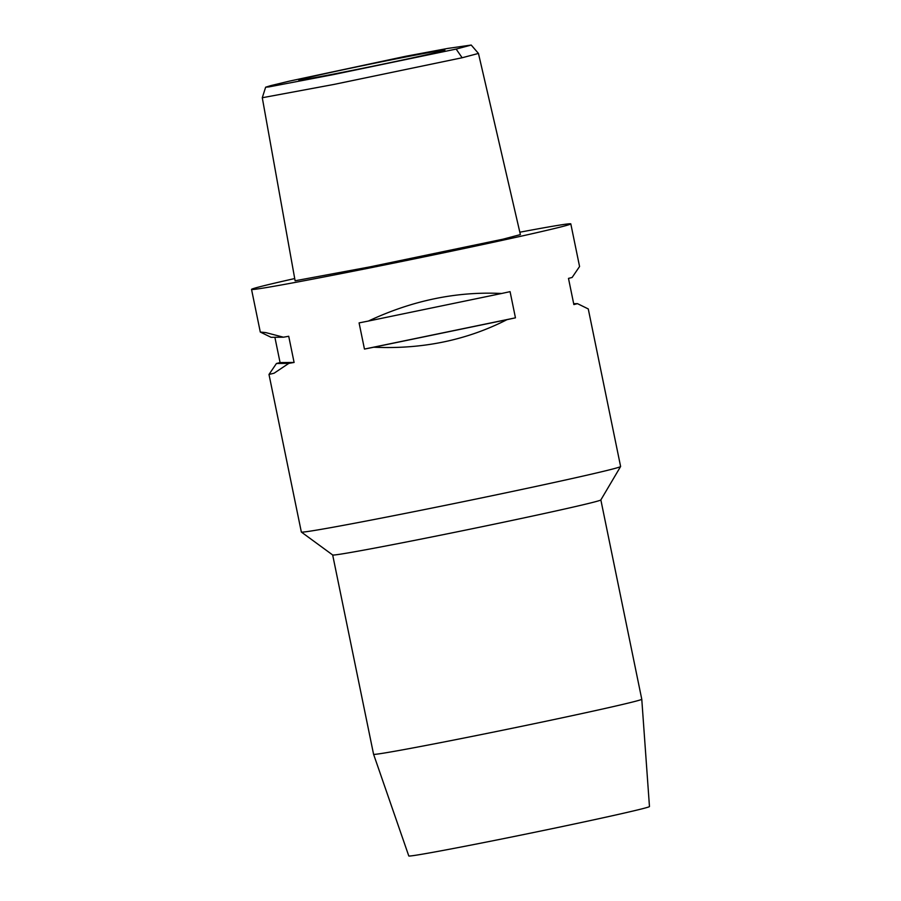 <?xml version="1.0" encoding="UTF-8"?>
<svg xmlns="http://www.w3.org/2000/svg" width="901" height="901" viewBox="0 0 901 901"><rect width="100%" height="100%" fill="white"/><g stroke="black" fill="none" stroke-linecap="round" stroke-linejoin="round"><path stroke-width="1.35" d="M289.3 81.158L405.889 56.245L447.662 48.44L471.212 45.05L456.143 49.082L333.212 74.637L268.949 86.901L265.637 87.206L270.807 85.618L289.3 81.158M428.054 54.42A74.558 1.306 -11.6 0 0 444.891 50.118A74.558 1.306 -11.6 0 0 396.688 58.756A74.558 1.306 -11.6 0 0 315.665 75.785A74.558 1.306 -11.6 0 0 298.828 80.099A74.558 1.306 -11.6 0 0 347.347 71.382A74.558 1.306 -11.6 0 0 428.054 54.42M462.145 57.754L333.866 84.446L262.281 97.736L295.111 280.774L369.613 266.944L503.028 239.182L520.384 234.587L478.454 53.429L462.145 57.754L456.143 49.082M471.212 45.05L478.454 53.429M519.843 232.21A162.968 2.849 168.4 0 1 570.806 223.876A162.968 2.849 168.4 0 1 534.011 233.291A162.968 2.849 168.4 0 1 357.246 270.435A162.968 2.849 168.4 0 1 251.537 289.412A162.968 2.849 168.4 0 1 288.343 279.986A162.968 2.849 168.4 0 1 294.706 278.555M274.884 337.278L280.076 362.574A162.968 2.849 168.4 0 0 276.449 363.497L268.994 374.456L301.339 532.018A162.968 2.849 -11.6 0 0 301.373 532.063A162.968 2.849 -11.6 0 0 408.232 512.815A162.968 2.849 -11.6 0 0 583.814 475.897A162.968 2.849 -11.6 0 0 620.598 466.527A162.968 2.849 -11.6 0 0 620.609 466.481L588.263 308.919M570.806 223.876L579.568 266.516L572.112 277.474A162.968 2.849 -11.6 0 1 568.486 278.386L573.858 304.572A162.968 2.849 168.4 0 0 577.485 303.648L588.274 308.942M283.443 337.199L271.077 337.312L260.288 332.052L265.772 332.593L283.443 337.199A162.968 2.849 -11.6 0 0 288.725 336.276L294.098 362.45A162.968 2.849 168.4 0 1 288.816 363.373L274.107 373.194L268.994 374.456M364.454 349.07L359.082 322.896A162.968 2.849 -11.6 0 0 368.408 321.049C412.286 300.472 456.683 291.282 501.587 293.489A162.968 2.849 -11.6 0 0 510.079 291.654L515.451 317.828A162.968 2.849 168.4 0 1 506.959 319.675C466.729 340.218 422.332 349.397 373.78 347.223A162.968 2.849 168.4 0 1 364.454 349.07L515.451 317.828M620.598 466.527L600.843 499.942A136.896 2.388 168.4 0 1 569.939 507.815A136.896 2.388 168.4 0 1 422.456 538.821A136.896 2.388 168.4 0 1 332.694 554.993L301.373 532.063M332.672 554.971L373.577 754.283A136.896 2.388 -11.6 0 0 373.588 754.295A136.896 2.388 -11.6 0 0 462.517 738.324A136.896 2.388 -11.6 0 0 610.855 707.15A136.896 2.388 -11.6 0 0 641.771 699.244A136.896 2.388 -11.6 0 0 641.771 699.232L600.854 499.92M373.588 754.295L408.784 855.95A122.851 2.14 -11.6 0 0 488.601 841.624A122.851 2.14 -11.6 0 0 621.724 813.637A122.851 2.14 -11.6 0 0 649.463 806.541L641.771 699.244M280.076 362.574L294.098 362.45M276.449 363.497L288.816 363.373M368.408 321.049L501.587 293.489M373.78 347.223L506.959 319.675M577.485 303.648L573.678 303.693M265.637 87.206L262.281 97.736M251.537 289.412L260.288 332.03"/></g></svg>
